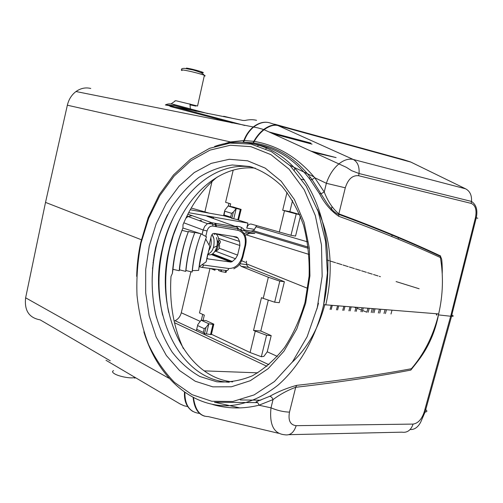 <?xml version="1.0" encoding="UTF-8"?>
<svg xmlns="http://www.w3.org/2000/svg" width="503" height="503" viewBox="0 0 503 503"><rect width="100%" height="100%" fill="white"/><g stroke="black" fill="none" stroke-linecap="round" stroke-linejoin="round"><path stroke-width="0.75" d="M183.331 348.522C173.416 326.856 169.31 302.819 171.007 276.411L172.397 273.368L172.969 269.344L179.225 270.727L179.514 269.847L185.714 271.381C186.909 257.964 189.908 245.124 194.705 232.864L194.856 232.405L201.068 233.807C196.283 245.967 193.303 258.705 192.115 272.029L192.366 270.645L198.647 270.369L199.157 266.722L206.148 261.849L207.714 254.178M217.246 177.006C202.753 188.858 191.335 204.759 183.004 224.703L182.941 227.966L182.023 230.349L188.26 231.921L188.455 231.462L194.705 232.864M192.115 272.029L185.959 270.507C187.122 258.353 189.719 246.64 193.756 235.354M371.252 312.501L372.251 308.578M239.774 229.456L249.167 232.285L254.832 233.461L249.771 233.285L244.961 235.278M241.616 260.705L245.552 262.371M198.647 270.369C199.873 258.743 202.502 247.564 206.526 236.838L201.055 233.832M206.148 261.849L209.795 246.369L205.727 239.019M203.306 246.501L199.157 266.722M198.616 240.535C195.466 250.28 193.385 260.315 192.366 270.645M188.455 231.462C183.777 243.704 180.797 256.499 179.514 269.847M188.26 231.921C183.444 244.269 180.439 257.203 179.225 270.727M182.023 230.349C177.276 242.786 174.264 255.782 172.969 269.344M182.941 227.966C176.987 242.301 173.472 257.435 172.397 273.368M241.509 260.931L242.088 261.044M231.015 217.761L223.822 215.756M223.539 215.705L190.247 209.745M191.222 208.035L209.367 213.171M188.65 212.681L247.948 223.125L238.548 220.132L238.661 219.641M238.598 219.912L235.033 219.038M243.886 229.909L243.993 229.475M309.546 178.867L310.018 176.937M292.57 200.464L289.847 211.644L299.662 214.492M299.706 214.605L296.21 213.932L290.992 235.297L295.55 236.083L300.392 216.29M307.459 241.842L256.09 226.771L253.833 230.368L256.587 225.627M246.451 261.145L246.445 264.597L248.482 267.307L284.384 281.718L279.8 281.146L268.357 277.254L263.226 298.38L261.485 297.682L253.531 330.452L266.584 335.281L271.199 335.614L260.799 331.005L268.325 300.084M279.8 281.146L274.663 302.202L279.253 302.68L284.384 281.718M271.199 335.614L267.219 351.867L263.886 356.369L261.346 356.734L266.584 335.281M290.992 235.297L251.255 224.087C249.174 223.797 247.671 225.124 246.759 228.073L254.084 229.33M260.799 331.005L253.531 330.452M226.576 270.595L226.073 272.186M215.221 269.099L214.957 270.237L210.455 268.483M209.996 268.426L199.484 312.941L204.325 315.13L203.086 320.367M206.425 333.917L204.488 333.785L205.985 327.472L208.833 323.769L206.425 333.917L211.21 334.621L213.624 324.498L212.681 324.064L213.832 324.152L206.092 320.606L201.106 320.21L197.817 324.592L196.535 330.018L196.962 329.434M213.832 324.152L211.43 334.256L250.085 352.515L255.254 331.219M268.357 277.254L241.144 266.313L239.403 264.477M218.428 269.514L218.686 270.583L221.226 271.576L220.804 269.822M221.622 269.929L221.226 271.576L226.01 272.431L226.457 270.564M225.344 272.343L225.79 270.463M201.332 320.229L202.709 314.4M261.346 356.734L250.085 352.515M210.537 334.577L212.945 324.448L208.833 323.769L201.106 320.21M205.985 327.472L204.224 328.66L197.754 325.623M212.945 324.448L213.624 324.498M196.862 329.39L203.325 332.458L204.488 333.785M263.226 298.38L274.663 302.202M475.467 217.629C478.334 218.321 478.586 218.415 476.222 217.912L475.442 217.742L450.675 316.242L438.471 314.903M289.036 434.674L401.847 432.171C407.197 432.964 410.951 430.266 413.101 424.086C418.05 423.325 421.747 419.326 424.174 412.076L425.066 412.051C427.487 411.787 427.456 410.819 424.985 409.153M424.174 412.076L450.675 316.242L451.549 316.324C453.92 316.418 453.763 315.871 451.072 314.683M212.719 404.538C227.903 408.845 243.314 409.065 258.957 405.211L270.998 407.839C277.379 410.517 283.541 411.944 289.489 412.12C288.005 420.464 290.231 424.978 296.173 425.67C293.897 432.649 290.086 435.68 284.736 434.768C273.852 433.781 269.268 424.802 270.998 407.839L273.041 399.577C280.202 394.258 287.754 390.165 295.701 387.291L296.651 385.355C338.884 380.664 377.118 375.125 411.36 368.737L412.812 367.228M193.498 397.81C195.29 410.259 200.188 416.515 208.192 416.578L278.417 433.265M106.007 360.299L180.219 404.041L184.261 405.846L187.632 406.512M141.343 239.736L45.522 202.395L25.634 297.807C24.213 310.496 29.048 317.846 40.146 319.858L110.27 360.814M204.784 416.226C198.144 414.353 194.265 408.147 193.133 397.622M178.408 222.213L173.397 235.102L169.599 248.595C164.733 270.092 164.431 291.369 168.687 312.445M90.754 88.465C85.585 87.201 80.662 88.226 75.991 91.527C71.615 94.86 68.735 99.424 67.352 105.209L45.522 202.395M230.317 142.651L230.405 141.928L243.905 140.513L254.273 141.362C277.863 145.581 298.015 157.697 314.733 177.722L312.067 179.615L310.351 179.904L319.594 193.837L321.184 193.655L324.234 191.995C327.881 201.47 332.753 208.751 338.852 213.844L338.726 216.271C377.099 230.16 410.989 243.917 440.389 257.549L440.622 255.989C411.19 242.062 377.263 228.01 338.852 213.844L345.291 187.808L326.365 183.299C329.1 175.17 333.25 168.725 338.815 163.972L338.815 163.972C343.857 159.935 348.673 158.432 353.257 159.457C357.62 161.909 359.551 166.594 359.041 173.516L358.633 175.723L471.129 203.375L471.5 201.433C471.902 195.309 469.928 191.096 465.583 188.807L353.257 159.457L277.983 125.568L410.926 162.117L465.583 188.807M442.219 273.651C442.433 268.332 441.923 259.831 441.559 258.812L440.49 256.417C411.058 242.521 377.131 228.5 338.714 214.36C338.274 214.674 336.626 213.693 333.766 211.423C328.025 205.293 326.9 203.005 326.183 202.061L312.067 179.615C296.657 158.703 277.103 146.467 253.405 142.915L254.273 141.362C256.932 136.665 260.214 132.767 264.132 129.68L264.132 129.68C269.426 125.907 274.041 124.537 277.983 125.568L277.518 125.36C273.563 124.304 268.942 125.687 263.666 129.504L263.666 129.504C259.762 132.622 256.499 136.558 253.877 141.293L253.009 142.858L243.477 142.179L244.37 140.507C246.325 135.225 249.343 130.786 253.437 127.196L253.437 127.196C259.196 122.789 264.635 121.342 269.759 122.851L277.518 125.36M256.536 120.318C253.128 119.45 249.262 119.5 244.923 120.469L242.924 120.431L165.368 104.951C167.568 103.75 170.284 103.555 173.522 104.366L174.585 105.498L196.409 111.339M251.789 143.544C275.216 147.052 294.733 159.168 310.351 179.904M204.231 75.984C205.444 76.06 205.494 75.846 204.375 75.349L197.56 106.014L175.666 100.669L171.039 103.914M174.824 100.883L175.182 101.009M190.04 104.85L195.862 106.089M274.619 124.191L403.488 159.677L410.542 161.941L414.9 164.06M338.726 216.271C330.892 210.914 324.517 203.432 319.594 193.837M305.648 303.309L309.93 275.845L309.364 248.268L304.038 222.313L294.393 199.54L281.139 181.187L265.207 168.121L247.577 160.797L229.261 159.294L211.203 163.374L194.221 172.573L179.03 186.229L166.191 203.589L156.156 223.816L149.253 246.049L145.713 269.388L145.669 292.928L149.158 315.739L156.106 336.897L166.336 355.464L179.533 370.529L195.233 381.243L212.807 386.845L231.468 386.776L250.261 380.721L268.143 368.699L284 351.157L296.795 328.937L305.648 303.309M269.759 396.301C271.13 396.496 272.224 397.59 273.041 399.577L258.957 405.211C258.353 403.148 257.379 402.016 256.027 401.828L269.759 396.301C278.021 391.674 286.987 388.02 296.651 385.355M289.489 412.12L295.701 387.291C338.066 382.418 376.445 376.678 410.832 370.076L411.36 368.737C423.614 354.477 432.417 337.4 437.767 317.519L438.66 313.929C434.724 334.998 425.79 353.106 411.863 368.253L414.585 365.222M359.041 173.522L471.5 201.433C476.322 204.696 477.894 210.191 476.222 217.912L451.474 316.318M436.988 313.797L436.635 315.192M390.988 313.991L392.032 310.169M385.411 313.57L386.455 309.722M378.363 313.036L379.457 309.156M384.003 313.463L385.084 309.609M373.993 312.709L375.049 308.798M366.844 312.168L367.945 308.226M372.648 312.608L373.742 308.697M354.973 311.275L356.086 307.27M362.229 311.822L363.298 307.855M360.953 311.722L362.059 307.754M350.107 310.904L351.182 306.874M342.738 310.351L343.857 306.289M348.9 310.816L350.019 306.786M337.601 309.961L338.689 305.868M330.113 309.395L331.251 305.271M336.476 309.879L337.601 305.78M410.542 161.941L414.535 163.884M174.585 105.498L165.368 104.951M244.779 125.486L169.272 105.36L169.687 106.114M233.493 118.589L223.684 116.262L223.596 116.652M200.213 321.367L181.281 312.765L190.889 271.727M204.872 211.996L212.008 181.52M181.281 312.765C180.275 316.525 178.2 319.179 175.057 320.719L174.107 321.065M266.999 147.228L265.867 148.857M253.833 230.368L251.123 231.129L244.445 230.003C242.012 227.136 238.938 225.941 235.228 226.425M292.212 362.242C307.496 347.85 318.355 328.685 324.793 304.749M325.774 304.931C333.753 269.992 330.936 238.07 317.324 209.173M255.348 168.178C216.491 163.815 179.602 201.653 169.184 249.237C154.295 308.188 183.375 377.131 232.644 381.89M173.07 218.308C168.687 227.601 165.298 237.416 162.909 247.759C157.779 270.551 157.684 293.01 162.62 315.148M252.097 167.128C212.147 160.193 173.164 199.012 162.45 248.4C147.033 309.232 178.163 380.375 229.23 382.236M167.612 214.555C162.595 224.684 158.766 235.467 156.125 246.91C150.749 270.96 150.862 294.544 156.477 317.676M305.057 302.121L309.119 276.065C309.609 258.335 307.748 241.396 303.542 225.25C298.078 210.028 290.828 196.975 281.787 186.085C271.978 176.729 261.321 170.203 249.809 166.506L232.317 164.978C220.61 166.594 209.43 170.762 198.773 177.471C188.638 185.456 179.672 195.296 171.881 206.991C164.89 219.503 159.47 233.021 155.616 247.545C151.013 270.105 151.007 292.306 155.584 314.161C159.464 328.094 164.984 340.72 172.133 352.05C180.137 362.38 189.386 370.535 199.861 376.508L216.686 381.764C228.551 382.726 240.465 380.727 252.431 375.766C264.138 369.083 274.833 359.683 284.516 347.56C293.318 334.086 300.165 318.94 305.057 302.121M331.2 309.477L332.294 305.352M343.901 310.439L344.989 306.377M356.212 311.37L357.287 307.371M368.158 312.269L369.221 308.333M379.74 313.143L380.796 309.263M246.256 233.002L245.954 232.355M241.138 209.411L240.006 209.204L240.987 209.5L238.548 219.761L237.881 219.641L240.321 209.38L236.209 208.494L233.361 212.084L231.569 213.322L224.784 211.203L224.822 210.267L228.111 206.023L233.034 206.947L241.138 209.411L238.579 219.629M247.948 223.125L246.759 228.073M232.927 236.404L237.988 238.051L236.706 237.014L214.146 233.373L212.738 233.7L211.31 235.813L209.223 244.678M237.988 238.051L239.591 241.471L239.893 245.502L237.598 255.096L235.473 258.749L231.984 261.774L212.121 254.116M206.865 258.089L208.123 258.938L230.745 262.05L231.984 261.774M216.403 237.517L216.938 239.359C218.799 248.036 212.75 257.366 207.752 254.248C212.75 257.366 218.799 248.036 216.938 239.359L216.403 237.517M213.41 237.039L213.945 238.887C214.649 247.155 212.568 252.28 207.695 254.26C212.568 252.28 214.649 247.155 213.945 238.887L211.983 234.392L213.41 237.039M210.814 237.913L210.933 238.422C211.744 243.282 210.92 247.507 208.475 251.091C210.92 247.501 211.744 243.282 210.933 238.422L210.814 237.913M214.618 251.777C219.88 248.4 220.301 236.404 215.624 233.612M215.466 251.085C220.119 249.519 220.83 246.074 217.604 240.748L217.566 245.068L216.095 249.067M215.756 226.576L214.869 223.238M209.977 217.302L206.865 216.177L212.587 216.894L213.938 218.736M187.833 214.253L192.045 215.636L187.871 216.554L185.846 218.302M237.881 219.641L231.852 218.434L230.676 217.089L231.569 213.322M241.497 227.507L241.044 229.425M213.63 268.891L214.957 270.237M228.972 203.338L228.331 206.067M226.067 215.624L225.948 216.139M233.197 170.146L225.602 202.325L230.67 203.853L230.066 206.393M296.21 213.932L282.686 210.254L287.037 192.328M289.847 211.644L282.686 210.254M284.497 210.776L279.291 232.21M294.94 167.751L294.362 170.14M227.758 216.164L227.633 216.68M304.504 179.955L301.637 179.25M200.666 221.188L201.584 220.591M199.691 220.836L200.603 220.245L199.515 220.773M224.784 211.203L224.005 214.97M233.763 218.774L236.209 208.494L228.111 206.023M240.321 209.38L240.987 209.5M236.272 226.319L238.818 229.022M316.89 309.112L318.487 303.221M440.389 257.549L440.389 257.549C443.577 276.273 442.998 295.066 438.66 313.929L323.655 304.655L322.668 308.836C314.306 340.487 298.072 367.731 277.857 385.298C262.145 397.571 245.848 404.374 228.966 405.714C189.945 407.166 156.961 375.357 143.858 331.842M182.916 228.01L200.54 233.681M153.283 260.17L153.66 260.334M159.841 263.056L160.174 263.201M154.025 255.474L154.383 255.631M160.52 258.316L160.841 258.454M441.829 268.363L442.212 266.892M203.325 332.458L204.224 328.66M248.482 267.307L241.144 266.313M413.101 424.086L296.173 425.67M410.832 370.076L416.371 363.097M184.475 392.334C184.023 401.199 186.783 407.556 192.756 411.404M184.859 392.598C184.897 405.324 189.769 412.259 199.49 413.403M25.634 297.807L168.756 378.162M113.596 370.654C111.955 371.315 112.226 372.333 114.407 373.71C118.897 376.571 131.415 378.866 134.747 377.451L135.03 377.338M257.775 372.836L204.224 370.874M266.999 366.341L174.472 322.687M152.384 268.042L152.761 268.218M159.042 271.054L159.376 271.205M225.181 143.5L230.405 141.928L67.352 105.209M314.733 177.722L324.234 191.995L326.365 183.299L314.733 177.722M243.018 142.186L243.905 140.513C245.854 135.206 248.891 130.749 253.022 127.14L253.022 127.14C258.366 123.015 263.509 121.481 268.457 122.556M173.667 104.404L207.789 113.565M345.291 187.808C348.057 179.125 352.509 175.101 358.633 175.723M310.546 150.994L336.105 157.602L313.853 152.51M214.599 146.467C244.439 135.709 278.448 145.518 301.655 176.415C324.762 207.293 334.105 258.14 323.655 304.655L327.409 272.852L325.516 241.176L318.229 211.669L306.164 186.085L290.212 165.783L271.457 151.642L251.035 144.078L230.066 143.091L209.588 148.328L190.486 159.193L173.51 174.931L159.262 194.674L148.203 217.522L140.702 242.547M141.029 243.037L148.681 218.233L159.816 195.604L174.082 176.107L191.014 160.652L209.996 150.12L230.28 145.26L250.934 146.656L270.91 154.635L289.062 169.165L304.221 189.776L315.306 215.517L321.467 244.967L322.159 276.323L317.28 307.572L307.151 336.677L292.52 361.82L274.418 381.557L254.09 394.924L232.801 401.482L211.763 401.262L192.045 394.666L174.51 382.406C164.097 371.742 155.427 359.092 148.498 344.454C142.67 328.993 138.841 312.602 137.011 295.292C136.338 277.757 137.677 260.34 141.029 243.037M471.129 203.375C475.511 205.237 476.945 210.028 475.442 217.742M200.332 72.432L201.181 72.564C208.99 73.759 193.466 69.03 186.424 68.087M181.709 69.923C181.067 68.804 182.099 68.289 184.796 68.389L193.102 69.974C201.653 72.476 202.495 73.375 204.375 75.349C201.496 74.016 188.839 70.804 183.708 70.106C181.237 69.766 180.671 69.911 182.004 70.539M269.118 131.968L310.898 143.103M170.341 106.504L232.361 122.984M273.167 133.829L312.03 144.16M225.319 116.992L225.413 116.602M277.392 356.413L267.238 351.798M247.13 264.1L307.779 288.408M331.993 206.676L331.106 210.248M240.315 399.96L260.85 400.187M228.683 405.418L214.485 402.243L257.611 402.614M229.802 405.67L239.893 407.927M258.485 144.82L257.888 145.839M398.087 239.101L398.433 237.737M391.768 236.542L392.126 235.134M366.681 312.156L362.6 310.508M361.437 310.043L357.055 308.276M355.942 307.823L354.187 307.119M441.678 266.835L442.15 265.037M289.621 165.204L314.029 176.893M308.408 248.344L251.123 231.129M216.403 226.683L215.881 223.414M201.722 267.357L226.381 270.545C227.457 270.746 228.243 270.061 228.739 268.495C235.253 268.508 239.786 264.484 242.339 256.417L244.942 245.533C246.307 237.259 243.936 232.172 237.837 230.28L212.763 226.073C210.028 225.966 208.129 227.589 207.06 230.952L205.79 236.335M202.583 264.905L228.739 268.495M214.077 234.423L216.158 233.694M239.591 241.471L216.202 233.788L216.416 234.297M218.541 238.384L239.893 245.502M219.27 248.231L237.598 255.096M212.58 253.826L232.411 261.459M211.247 254.518L230.745 262.05M207.374 258.636L208.123 258.938M215.422 251.129L235.473 258.749M218.824 239.862C220.635 240.824 220.811 242.226 219.352 244.081M217.428 245.734L213.467 247.608M199.326 266.647L201.206 267.288C202.281 267.489 203.061 266.791 203.558 265.188M243.075 256.26L242.339 256.417M244.942 245.533L245.665 245.407M192.045 215.636L211.694 222.697L236.75 226.972L206.865 216.177M207.06 230.952L203.13 229.997L202.118 234.297M183.809 222.804L203.13 229.997L204.752 226.3L207.456 223.653C210.575 223.659 212.367 223.923 212.838 224.457L212.763 226.073M236.75 226.972L237.906 228.702L212.838 224.457L211.694 222.697L207.456 223.653L186.921 216.07M233.813 268.828L237.636 266.477C240.082 264.22 241.874 260.887 243.018 256.48L245.627 245.609C246.659 239.912 246.753 232.694 237.906 228.702L237.837 230.28M233.361 212.084L231.852 218.434M223.904 214.938L230.676 217.089M245.829 234.719L309.012 254.424M327.334 260.133L329.113 260.692M330.131 261.007L335.589 262.711M336.639 263.038L341.952 264.691M343.04 265.031L348.214 266.647M349.327 266.992L354.376 268.564M355.514 268.923L360.431 270.457M361.6 270.821L366.391 272.312M367.586 272.689L372.251 274.141M373.478 274.525L378.023 275.94M379.268 276.329L380.387 276.675M396.1 281.579L419.144 288.766M155.087 249.966L155.427 250.104M197.616 325.441L196.535 330.018M246.445 264.597L239.95 263.704M451.549 316.324L425.066 412.051L420.747 422.03C419.621 424.174 416.371 429.889 410.322 429.518M133.974 377.659C135.018 378.382 135.276 378.319 134.747 377.451L134.81 377.206M159.91 265.427L159.577 265.282M153.371 262.528L152.994 262.359M75.991 91.527L258.008 127.919L263.666 129.504L346.41 167.348L351.603 170.668L359.041 173.516M189.971 103.895L190.329 108.881M253.405 142.915L253.009 142.858M140.633 242.88C138.262 253.883 136.942 265.043 136.678 276.367M436.334 314.671L436.566 313.759M175.057 320.719L268.929 364.719M441.955 269.834L442.25 268.715M253.355 230.682L308.251 247.105M210.732 216.598L212.367 218.164M215.039 223.269L215.422 224.891M224.64 211.053L223.539 215.712M249.771 233.285C248.784 232.902 246.854 232.92 243.974 233.342"/></g></svg>
